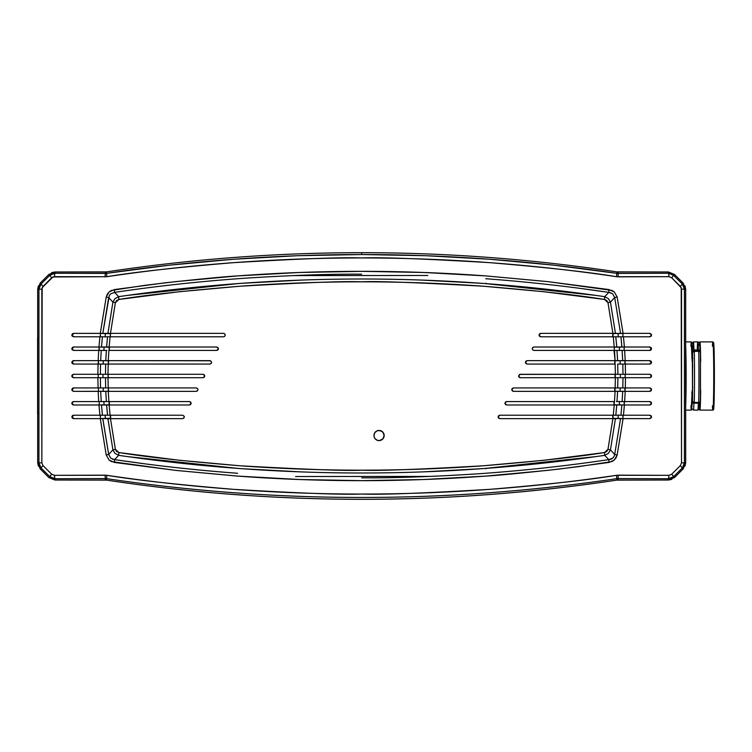 <?xml version="1.0" encoding="UTF-8"?>
<svg xmlns="http://www.w3.org/2000/svg" width="752" height="752" viewBox="0 0 752 752"><rect width="100%" height="100%" fill="white"/><g stroke="black" fill="none" stroke-linecap="round" stroke-linejoin="round"><path stroke-width="1.13" d="M685.674 405.648A34.103 0.893 -90 0 0 686.125 376A34.103 0.893 -90 0 0 685.674 346.352A34.103 0.893 90 0 1 686.125 376A34.103 0.893 90 0 1 685.674 405.648M713.498 342.602L713.526 342.583C714.644 340.872 714.663 409.802 713.554 409.398A0.686 0.677 -142.7 0 1 712.877 410.084A34.103 0.893 90 0 1 712.84 410.103A34.103 0.893 90 0 1 712.407 405.845M712.407 346.155A34.103 0.893 90 0 1 712.811 341.916A34.103 0.893 90 0 1 712.84 341.897L699.886 341.897A34.103 0.893 90 0 1 700.695 361.637L699.886 341.897L712.84 341.897A34.103 0.893 -90 0 0 712.811 341.916M700.356 352.143L699.886 346.155A29.845 0.78 90 0 1 700.347 351.71M700.262 402.151A29.845 0.78 90 0 1 699.886 405.845L699.792 405.591M105.374 273.437L105.261 271.98L106.54 271.886L106.652 273.343L169.924 265.136L233.609 259.252L297.576 255.718L361.684 254.533L361.684 252.691C276.153 252.7 191.102 259.102 106.54 271.886L106.765 276.717L52.931 276.962L42.15 287.668L41.849 462.847L42.996 465.582L51.672 474.211L54.398 475.33L106.765 475.283C148.849 481.524 191.149 486.215 233.665 489.345C276.257 492.485 318.933 494.055 361.684 494.055C404.435 494.055 447.111 492.485 489.702 489.345C532.219 486.215 574.519 481.524 616.602 475.283L668.97 475.33L671.696 474.211L680.372 465.582L681.519 462.847L681.218 287.668L671.696 277.789L668.97 276.67L616.602 276.717C574.519 270.476 532.219 265.785 489.702 262.655C447.111 259.515 404.435 257.945 361.684 257.945C318.933 257.945 276.257 259.515 233.665 262.655C191.149 265.785 148.849 270.476 106.765 276.717C134.326 272.121 176.626 267.43 233.665 262.655C299.305 258.763 341.981 257.193 361.684 257.945C381.377 257.193 424.053 258.763 489.702 262.655C546.779 267.439 589.079 272.121 616.602 276.717L616.715 273.343C532.444 260.831 447.44 254.561 361.684 254.533C275.928 254.561 190.923 260.831 106.652 273.343L54.868 273.267L54.398 276.67L106.765 276.717L106.652 273.343L105.374 273.437L105.261 271.98L54.868 271.98L54.868 273.267L105.374 273.437L104.979 276.839M650.668 377.203L649.474 377.701C651.664 376.564 651.664 375.436 649.474 374.299L649.878 374.299C652.059 375.436 652.059 376.564 649.878 377.701L615.371 377.701L615.155 387.938L513.437 387.938L511.736 389.639L512.234 390.843L513.437 391.35L615.089 391.35L614.779 389.639L614.779 391.35L622.703 391.35L622.111 401.577L616.988 401.577L617.589 391.35L615.089 391.35L614.487 401.577L615.089 391.35L513.437 391.35L511.736 389.639L512.234 388.436L513.437 387.938L615.155 387.938L615.371 377.701L520.262 377.701L518.56 376L519.613 374.421L617.89 374.299L617.693 364.062L649.474 364.062L651.57 362.361L649.878 364.062L625.288 364.062L625.495 374.299L649.878 374.299L625.495 374.299L649.878 374.299L651.072 374.797L651.561 376L651.072 377.203L649.878 377.701L625.495 377.701L625.288 387.938L649.878 387.938L651.072 388.436L651.561 389.639L651.072 390.852L649.878 391.35L625.222 391.35L624.63 401.577L649.878 401.577L651.072 402.076L651.561 403.279L651.072 404.491L649.878 404.99L624.386 404.99L623.455 415.217L649.878 415.217L651.072 415.715L651.439 417.576L649.878 418.629L623.088 418.629L617.138 455.016L614.299 460.017L611.855 461.596L578.391 466.672L547.653 470.376L485.886 476.091C444.554 479.137 403.157 480.66 361.684 480.66C320.108 480.66 278.71 479.137 237.482 476.091L175.714 470.395L111.512 461.596L109.068 460.017L106.229 455.016L100.279 418.629L73.489 418.629L72.173 417.99L72.201 416.928L73.893 418.629L71.807 416.928L72.436 415.593L73.489 415.217L99.913 415.217L98.982 404.99L73.489 404.99L72.295 404.491L71.807 403.279L72.295 402.076L73.489 401.577L98.738 401.577L98.145 391.35L73.489 391.35L71.797 389.639L72.436 388.305L73.489 387.938L98.08 387.938L97.873 377.701L105.477 377.701L105.675 387.938L196.281 387.938L197.485 388.436L197.983 389.639L197.485 390.843L196.281 391.35L108.279 391.35L108.88 401.577L189.466 401.577L190.67 402.076L191.168 403.279L189.466 404.99L109.134 404.99L110.083 415.217L182.642 415.217L184.212 416.27L183.845 418.131L182.642 418.629L110.469 418.629L115.385 449.329L116.598 451.501L118.863 452.535M73.489 364.062L98.08 364.062L97.873 374.299L100.364 374.299L73.489 374.299L72.295 374.797L71.797 376L72.295 377.203L73.489 377.701L97.873 377.701L73.489 377.701C71.308 376.564 71.308 375.436 73.489 374.299L97.873 374.299L73.489 374.299L97.873 374.299L98.08 364.062L73.489 364.062L72.173 363.423L71.807 362.361L73.893 364.062L71.807 362.361L72.436 361.026L73.489 360.65L98.145 360.65L98.738 350.423L73.489 350.423L71.807 348.721L73.893 350.423L72.173 349.783L71.807 348.721L72.436 347.386L73.489 347.01L98.973 347.01L99.913 336.783L73.489 336.783L71.807 335.072L73.893 336.783L72.173 336.135L71.807 335.072L72.436 333.738L73.489 333.371L100.279 333.371L106.229 296.984L109.068 291.983L111.512 290.404L144.976 285.328L175.714 281.624L237.482 275.909C278.813 272.863 320.211 271.34 361.684 271.34C403.26 271.34 444.658 272.863 485.886 275.909L547.653 281.605L611.855 290.404L614.299 291.983L617.138 296.984L623.088 333.371L649.878 333.371L651.439 334.424L651.072 336.285L649.878 336.783L623.455 336.783L624.386 347.01L649.878 347.01L651.194 347.659L651.561 348.721L649.878 350.423L624.63 350.423L625.222 360.65L649.878 360.65L651.194 361.298L651.561 362.361L650.931 363.695L649.878 364.062L625.288 364.062L625.495 374.299L615.371 374.299L615.155 364.062L527.086 364.062L525.385 362.361L525.883 361.157L527.086 360.65L615.089 360.65L614.487 350.423L533.901 350.423L532.698 349.924L532.2 348.721L532.698 347.509L533.901 347.01L614.234 347.01L613.284 336.783L540.726 336.783L539.024 335.072L539.522 333.869L540.726 333.371L612.899 333.371L607.983 302.671L606.77 300.499L604.505 299.465M624.151 350.423L624.151 347.01L624.151 350.423L649.474 350.423L651.57 348.721L650.931 350.056L649.878 350.423L624.63 350.423L625.222 360.65L617.589 360.65L616.988 350.423L614.487 350.423L622.111 350.423L622.703 360.65L622.111 350.423L624.63 350.423L616.988 350.423M506.622 404.99L504.921 403.279L505.419 402.076L506.622 401.577L614.337 401.577L506.622 401.577L504.921 403.279L505.419 404.491L506.622 404.99L614.234 404.99L506.622 404.99M218.447 348.721L216.745 350.423L109.031 350.423L216.745 350.423L217.948 349.924L218.447 348.721L217.948 347.509L216.745 347.01L218.447 348.721M106.041 355.536L105.778 360.65L100.665 360.65L101.257 350.423L106.38 350.423L105.778 360.65L108.279 360.65L108.88 350.423L108.279 360.65L210.579 360.781L211.632 362.361L211.133 363.564L209.93 364.062L108.213 364.062L107.997 374.299L203.106 374.299L204.309 374.797L204.807 376L203.106 377.701L107.997 377.701L108.213 387.938L196.281 387.938C198.481 389.075 198.481 390.213 196.281 391.35L108.279 391.35L108.88 401.577L106.38 401.577L189.466 401.577L191.168 403.279L190.67 404.491L189.466 404.99L109.134 404.99L110.083 415.217L107.611 415.226L182.642 415.217C184.842 416.354 184.842 417.492 182.642 418.629L107.865 418.685M499.798 418.629L498.097 416.928L498.595 415.715L499.798 415.217L613.096 415.217L499.798 415.217L498.097 416.928L498.595 418.131L499.798 418.629L612.899 418.629L499.798 418.629M378.218 440.55L379.046 440.625C375.812 440.164 374.111 438.463 373.96 435.511C374.111 432.56 375.821 430.858 379.074 430.398L378.218 430.464M373.96 435.54L374.346 437.448M374.374 437.523L374.75 438.228M374.9 438.463L377.072 440.211M377.203 440.277L377.927 440.493M377.936 430.529L377.213 430.746M377.062 430.811L374.9 432.56M374.74 432.795L374.374 433.5M374.355 437.476L373.96 435.511L374.825 432.673L373.96 435.474M361.684 497.467L361.684 497.467C276.548 497.486 191.534 491.216 106.652 478.657C276.67 503.718 446.697 503.718 616.715 478.657L616.602 475.283C589.042 479.879 546.742 484.57 489.702 489.345C424.062 493.237 381.386 494.807 361.684 494.055C341.991 494.807 299.315 493.237 233.665 489.345C176.588 484.561 134.288 479.879 106.765 475.283L106.652 478.657L106.765 475.283L104.979 475.161L54.398 475.33L54.868 478.733L105.374 478.563L104.979 475.161L105.374 478.563L106.652 478.657L106.54 480.114C276.633 505.701 446.735 505.701 616.828 480.114L616.715 478.657L617.994 478.563L668.5 478.733L668.97 475.33L618.388 475.161L616.602 475.283L616.715 478.657C531.833 491.216 446.82 497.486 361.684 497.467M712.84 341.897L713.601 342.621L714.391 370.322L713.723 408.58L712.84 410.103L699.886 410.103L700.695 390.363A34.103 0.893 90 0 1 699.886 410.103L712.84 410.103A34.103 0.893 -90 0 0 712.877 410.084A34.103 0.893 -90 0 0 713.733 375.417A34.103 0.893 -90 0 0 712.84 341.897A34.103 0.893 90 0 1 713.733 375.417A34.103 0.893 90 0 1 712.877 410.084A0.686 0.677 37.3 0 0 713.413 409.821M690.938 405.845A34.103 0.893 -90 0 0 691.37 410.103L685.674 410.103L691.37 410.103A34.103 0.893 -90 0 0 692.178 390.363L692.131 391.35M692.169 361.233L692.178 361.637A34.103 0.893 -90 0 0 691.37 341.897L685.674 341.897L691.37 341.897A34.103 0.893 -90 0 0 690.938 346.155M698.834 403.166A1.701 1.363 -178 0 1 698.382 403.213A34.141 0.893 90 0 1 697.847 410.141A34.141 0.893 -90 0 0 698.382 403.213L693.917 403.147A1.701 1.363 -178 0 1 692.216 401.794A1.701 1.363 2 0 0 693.917 403.147A34.066 0.893 90 0 1 693.382 410.066A34.066 0.893 -90 0 0 693.917 403.147L698.354 403.213A1.701 1.363 2 0 0 698.834 403.166M700.441 352.312A1.701 0.968 179 0 0 700.441 352.274A1.701 0.968 179 0 0 698.777 351.344A43.353 1.137 90 0 1 698.74 402.489A1.701 1.043 1.2 0 0 700.413 401.483A1.701 1.043 1.2 0 0 700.413 401.446L700.441 352.312L700.497 396.201M691.577 343.993L692.254 351.269A1.701 1.307 -1.8 0 1 693.955 349.962A1.701 1.307 178.2 0 0 692.254 351.269L692.31 352.077L693.955 349.962L698.392 349.906A34.141 0.893 -90 0 0 697.809 341.859L697.847 341.859A34.141 0.893 90 0 1 698.42 349.906A1.701 1.307 -1.8 0 1 700.093 351.203A1.701 1.307 178.2 0 0 698.42 349.906A34.141 0.893 -90 0 0 697.847 341.859L699.294 342.639C699.463 343.025 699.802 342.104 700.093 351.156L700.121 351.72M691.821 392.553L692.62 392.337M692.479 395.185L692.611 366.666M692.714 366.656L692.216 357.792M691.718 357.914L692.573 358.384M691.652 343.702L692.31 352.077L693.645 350.799L694.275 350.667L694.312 351.381L694.275 350.667L692.601 352.368L694.021 351.4M692.93 402.442L694.246 403.091L694.275 402.442A43.268 1.137 -90 0 0 694.312 351.381L698.749 351.344L698.711 350.592L694.275 350.667L693.955 349.962A34.066 0.893 -90 0 0 693.382 341.934A34.066 0.893 90 0 1 693.955 349.962L698.42 350.3L693.983 350.376L692.31 352.077L692.564 401.389L693.034 402.555L694.246 403.091L698.674 403.166L698.711 402.489L693.588 402.95L692.272 401.089L691.539 407.706M694.002 402.433L692.564 401.389L693.889 402.414L698.711 402.489A43.353 1.137 -90 0 0 698.749 351.344L694.134 351.381L692.601 352.368L692.564 401.389L691.652 408.298M692.799 402.282L692.272 401.089M691.953 400.863L692.705 387.111M692.47 357.961L691.99 351.673M692.507 358.666L691.99 351.795M692.216 357.708L691.99 351.692M693.588 402.95L693.015 402.536M698.354 403.166L698.354 403.213A1.701 1.363 -178 0 1 698.354 403.213A34.141 0.893 90 0 1 697.809 410.141A34.141 0.893 -90 0 0 698.354 403.213L698.354 403.166M692.583 393.136L691.708 393.456M691.99 400.308L692.442 395.533M692.611 366.675L692.517 393.804M692.846 348.853A34.066 0.893 90 0 1 693.382 341.934L691.643 343.532M697.273 348.787A34.141 0.893 90 0 1 697.809 341.859A34.141 0.893 90 0 1 698.392 349.906L693.983 350.376L698.711 350.592A1.701 1.701 -45 0 1 699.943 351.09A1.701 1.701 135 0 0 698.711 350.592L698.749 351.344A1.701 0.968 -1 0 1 698.777 351.344A1.701 0.968 -1 0 1 700.441 352.274A1.701 1.701 135 0 0 699.933 351.081L699.651 350.799M694.312 351.381A43.268 1.137 90 0 1 694.275 402.442M700.15 352.002L700.093 351.203M698.749 351.344A43.353 1.137 90 0 1 698.711 402.489A1.701 1.043 1.2 0 0 698.74 402.489A43.353 1.137 -90 0 0 698.777 351.344A1.701 0.968 179 0 0 698.749 351.344M700.413 401.446A1.701 1.043 -178.8 0 1 700.413 401.483A1.701 1.043 -178.8 0 1 698.74 402.489A1.701 1.043 -178.8 0 1 698.711 402.489L698.674 403.166A1.701 1.701 135 0 0 700.413 401.521M699.83 351.748L699.698 350.084M699.275 345.224L699.426 343.918M699.567 343.57L699.98 348.185M700.056 401.85L699.811 406.776M699.529 408.43L699.106 403.815M699.623 343.476A34.103 0.893 90 0 1 699.886 341.897L699.623 343.476M699.886 410.103A34.103 0.893 90 0 1 699.623 408.524L699.886 410.103M73.489 418.629L100.448 418.629L73.893 418.629L72.841 418.262L72.201 416.928L73.489 415.217L99.913 415.217L98.973 404.99L106.587 404.99L107.611 415.226L102.422 415.226L101.492 404.99L102.422 415.226L73.893 415.217L71.797 416.928L73.489 415.217M380.07 430.492L377.119 430.783L380.08 430.492L381.922 431.253L383.802 433.547L384.093 436.508M383.332 438.35L382.693 439.13L383.332 438.35M380.08 440.531L379.074 440.625L380.08 440.531M378.077 440.531L376.235 439.77M375.464 439.13L374.853 438.397M374.825 432.673L377.119 430.783M223.57 336.783L110.271 336.783L223.57 336.783L224.773 336.285L225.271 335.072L224.773 333.869L223.57 333.371C225.76 334.508 225.76 335.646 223.57 336.783M110.469 333.371L223.57 333.371L110.469 333.371L115.385 302.671L110.469 333.371M118.863 299.465L116.598 300.499L115.385 302.671L112.913 302.135L107.931 333.38L110.271 333.371L107.865 333.38L110.619 333.371L110.215 336.934M118.891 299.456L118.891 299.456C145.578 295.085 185.876 290.686 239.785 286.239L179.155 291.748L118.891 299.456L118.647 296.664L118.891 299.456M361.684 281.821C320.888 281.821 280.252 283.297 239.785 286.239C305.989 282.489 346.625 281.022 361.684 281.821C374.834 280.975 415.471 282.442 483.583 286.239C443.022 283.297 402.386 281.821 361.684 281.821M544.213 291.757L483.583 286.239C537.605 290.695 577.903 295.104 604.476 299.456L544.213 291.757M604.476 299.456L604.711 296.664C442.693 273.117 280.675 273.117 118.647 296.655L114.586 292.378C157.422 286.004 200.69 281.295 244.381 278.249C290.319 275.298 329.423 273.944 361.674 274.17M533.901 350.423L614.365 350.423L533.901 350.423C531.711 349.285 531.711 348.148 533.901 347.01L614.234 347.01L613.284 336.783L615.756 336.774L612.748 336.783L612.748 333.371L613.096 336.783L540.726 336.783L539.522 336.285L539.024 335.072L540.726 333.371L615.503 333.315M614.779 364.062L614.779 362.361L614.779 364.062L527.086 364.062L525.883 363.564L525.385 362.361L527.086 360.65L615.089 360.65L614.017 350.423M617.157 387.947L617.693 387.957L617.89 377.701L623.004 377.701L622.806 387.938L615.155 387.919L617.693 387.957L617.89 377.701L520.262 377.701L519.059 377.203L518.56 376L520.262 374.299L615.033 374.299L615.033 377.701L615.033 374.299L622.712 374.299M613.284 415.217L614.234 404.99L613.284 415.217M604.505 452.535L606.77 451.501L607.983 449.329L612.899 418.629L607.983 449.329L610.455 449.865L615.437 418.62L612.899 418.629L615.503 418.62L612.748 418.629L612.748 415.217L612.889 418.422M604.476 452.544L604.476 452.544C577.79 456.915 537.492 461.314 483.583 465.761L544.213 460.252L604.476 452.544L604.721 455.336L604.476 452.544M361.684 470.179C402.48 470.179 443.116 468.703 483.583 465.761C417.379 469.511 376.743 470.978 361.684 470.179C348.533 471.025 307.897 469.558 239.785 465.761C280.355 468.703 320.982 470.179 361.684 470.179M179.155 460.243L239.785 465.761C185.763 461.305 145.465 456.896 118.891 452.544L179.155 460.243M118.891 452.544L118.656 455.336C280.675 478.883 442.693 478.883 604.721 455.345L608.782 459.622C565.946 465.996 522.678 470.705 478.986 473.751C433.049 476.702 393.945 478.056 361.693 477.83M73.489 350.423L101.257 350.423L100.665 360.65L73.489 360.65L71.807 362.361L73.893 360.65L72.201 362.361L72.841 363.695L73.893 364.062L98.474 364.062L98.474 360.659L98.08 364.062L100.561 364.062L100.364 374.299L100.561 364.062L105.675 364.062L105.477 374.299L107.997 374.299L108.213 364.062L105.675 364.043L105.477 374.299L100.364 374.299L203.106 374.299L204.807 376L204.309 377.203L203.106 377.701L105.477 377.701L107.997 377.701L108.213 387.938L106.22 387.938M109.134 347.01L216.745 347.01L109.134 347.01L110.083 336.783L109.134 347.01M381.856 431.216L379.074 430.398L382.693 431.892L384.197 435.511L382.693 439.13L381.029 440.24M383.802 433.556L384.093 434.515M382.693 439.13L379.074 440.625L381.837 439.817M382.674 431.874L381.978 431.3M384.197 435.474L383.821 433.613M383.774 433.49L382.712 431.911M382.721 439.102L383.774 437.532M383.83 437.41L384.197 435.54M381.988 439.713L382.674 439.149M237.613 473.271C195.999 470.188 154.997 465.638 114.605 459.604L118.656 455.336L115.018 453.39L112.913 449.865L108.683 454.452L106.229 455.016L100.279 418.629L107.893 418.62L112.913 449.865L108.683 454.452L102.798 418.62L107.931 418.62L112.913 449.865L115.385 449.329L110.469 418.629M182.642 415.217L110.271 415.217L110.619 418.629L110.619 415.217M107.639 404.99L106.568 405.027M189.466 401.577L109.002 401.577L109.35 404.99L109.35 401.577M107.085 391.35L108.589 391.284L105.778 391.369L106.38 401.577L101.257 401.577L100.665 391.35L105.778 391.35L106.041 396.464M100.693 374.299L102.977 374.299L102.977 377.701L108.091 377.701L100.627 377.701M107.912 374.299L105.496 374.299L107.912 374.299M106.211 364.053L209.93 364.062C212.12 362.925 212.12 361.787 209.93 360.65L106.314 360.65M102.488 336.774L107.555 336.774L106.605 347.01L101.492 347.01L102.422 336.774L107.555 336.774L106.605 347.01L109.35 347.01L109.35 348.721L109.35 347.01L107.151 347.01M110.271 336.849L107.592 336.708M110.177 336.84L108.702 336.774M107.611 336.717L110.253 336.877L107.611 336.717M615.437 333.38L610.455 302.135L614.685 297.548L620.569 333.38L615.437 333.38L610.455 302.135L607.983 302.671L612.899 333.371M615.728 347.01L616.781 346.973M619.319 347.189L624.151 347.01L619.319 347.189L619.488 350.592L619.319 347.189L614.196 347.189L614.365 350.601L614.196 347.189L621.923 347.01L620.945 336.774L623.455 336.783L624.395 347.01L616.8 347.01L615.756 336.774L620.945 336.774L621.876 347.01L616.8 347.01L615.813 336.774L620.879 336.774M616.283 360.65L614.779 360.716L617.589 360.631L617.326 355.536M615.155 364.062L615.371 374.299L520.262 374.299M620.391 377.701L620.391 374.299L620.391 377.701L622.656 377.701M615.456 377.701L617.871 377.701L615.456 377.701M620.879 415.226L615.813 415.226L616.762 404.99L621.876 404.99L620.945 415.226L615.813 415.226L616.762 404.99L614.017 404.99L614.017 403.279L614.017 404.99L616.217 404.99M613.096 415.151L615.775 415.292M613.19 415.16L614.666 415.226M615.756 415.283L613.115 415.123L615.756 415.283M615.437 418.62L620.569 418.62L614.685 454.452L610.455 449.865L615.437 418.62M127.22 456.577L239.653 468.581L302.492 471.965M421.552 471.946L483.715 468.581L596.204 456.567M109.181 418.629L110.271 418.563M110.365 418.563L108.946 418.62M110.215 414.954L110.619 418.629L102.733 418.62L108.683 454.452L110.676 458.165L114.586 459.622L118.656 455.336L115.018 453.381L112.913 449.865L115.385 449.329L118.863 452.544M107.874 404.99L109.078 404.914M109.002 401.399L109.172 404.811L101.445 404.99L106.587 404.99L107.555 415.226L100.091 415.217L100.448 416.928L100.448 415.217M104.049 404.811L99.217 404.99L104.049 404.811L103.879 401.408L104.049 404.811L109.35 404.99L109.04 402.311M108.279 391.322L100.665 391.35L101.257 401.577L98.738 401.577L98.145 391.35L108.523 391.284M108.589 389.639L108.589 391.35L108.589 389.639M105.675 387.938L100.561 387.938L100.364 377.701L105.477 377.701L105.675 387.938L98.08 387.938L97.873 377.701L100.364 377.701L100.561 387.938L73.489 387.938L98.474 387.938L98.474 391.341L98.474 387.938M72.7 374.797L73.893 374.299C71.713 375.436 71.713 376.564 73.893 377.701L72.7 377.203M72.201 376L72.333 376.649L72.201 376M98.23 377.701L98.23 374.299L98.23 377.701M102.977 374.299L102.977 377.701M108.091 377.701L108.091 374.299L108.335 377.701M73.489 336.783L102.422 336.774L101.492 347.01L98.982 347.01L99.913 336.783L100.448 336.783L73.893 336.783L71.797 335.072L73.489 333.371L101.135 333.409M101.99 391.303L73.489 391.35L72.173 390.702L71.807 389.639L73.489 387.938M105.675 364.043L98.08 364.062M108.589 362.361L108.589 360.65L108.589 362.361M108.241 360.65L100.665 360.65L108.382 360.744L108.297 364.156L108.344 362.257M106.925 350.404L106.38 350.376M109.35 348.721L109.35 350.423L109.35 348.721M106.605 347.01L109.172 347.189L109.002 350.601L109.087 348.787M107.921 333.38L102.798 333.38L108.683 297.548L112.913 302.135L107.931 333.38M610.84 292.791L608.782 292.378L604.711 296.664L608.349 298.61L610.455 302.135L614.685 297.548L617.138 296.984L623.088 333.371L620.569 333.38L614.685 297.548L612.683 293.825L608.782 292.378L609.026 289.567L608.782 292.378L579.125 288.251M596.139 295.423L483.715 283.419L420.894 280.035M301.796 280.054L239.653 283.419L127.163 295.433M485.754 278.729C527.368 281.812 568.371 286.362 608.763 292.396M614.187 333.371L613.096 333.437M613.002 333.437L614.422 333.38M613.153 337.046L612.748 333.371L620.635 333.38L615.503 333.38M615.493 347.01L614.29 347.086M614.779 362.361L614.779 360.65L614.779 362.361M625.495 374.299L623.004 374.299L622.806 364.062L623.004 374.299L617.89 374.299L617.693 364.062L625.288 364.062L624.893 360.669L624.893 364.062M650.668 374.797L649.474 374.299M651.035 376.649L651.166 376M625.138 374.299L625.138 377.701L625.138 374.299M620.391 374.299L615.277 374.299L615.277 377.701L615.277 374.299M617.693 387.957L622.806 387.938L623.004 377.701L625.495 377.701L625.288 387.938L622.806 387.938L649.878 387.938C652.059 389.075 652.059 390.213 649.878 391.35L625.222 391.35L624.63 401.577L624.151 401.577L649.878 401.577C652.059 402.715 652.059 403.852 649.878 404.99L623.728 404.971M614.779 389.639L614.779 387.938L614.779 389.639M617.326 396.464L617.589 391.35L614.986 391.256L615.07 387.844L615.023 389.743M616.443 401.596L616.988 401.624M614.017 403.279L614.017 401.577L614.017 403.279M649.474 418.629C651.664 417.492 651.664 416.354 649.474 415.217L620.945 415.226L621.876 404.99L614.196 404.811L614.365 401.399L614.281 403.213M613.096 415.847L612.908 418.356L620.635 418.62L612.908 418.356L613.153 415.066M608.349 453.39L604.721 455.336L608.782 459.622L612.692 458.165L614.027 456.492L614.685 454.452L610.455 449.865L608.349 453.39M608.782 459.622L609.026 462.414L608.782 459.622C612.015 459.387 613.98 457.658 614.685 454.452L620.569 418.62L623.088 418.629L617.138 455.016L614.685 454.452L617.138 455.016L616.114 457.752L614.29 460.027L609.017 462.405M609.026 462.433L558.341 469.163C520.497 473.271 496.348 475.574 485.877 476.082L423.846 479.522L361.684 480.66L299.522 479.522L237.482 476.082L175.724 470.385L114.342 462.433L114.586 459.622L144.243 463.749M295.592 476.533L430.915 476.411M108.344 389.743L108.297 387.844L108.382 391.256L98.474 391.35L103.268 391.256L103.184 387.844L103.268 391.256M99.217 401.577L99.217 404.99L99.217 401.577L73.489 401.577L106.38 401.577M649.474 404.99C651.664 403.852 651.664 402.715 649.474 401.577L650.668 402.076M649.878 401.577L622.111 401.577L622.703 391.35L625.222 391.35L614.986 391.256L620.099 391.256L620.184 387.853L620.099 391.256L624.893 391.35M649.474 391.35C651.664 390.213 651.664 389.075 649.474 387.938L649.878 387.938M625.288 387.938L624.893 391.341L624.893 387.938L649.474 387.938L650.668 388.436M615.023 362.257L615.07 364.156L614.986 360.744L649.878 360.65L651.561 362.361L649.878 364.062M651.166 362.361L649.474 360.65L650.527 361.026L651.166 362.361M623.728 347.029L649.878 347.01L651.561 348.721L649.878 350.423M651.166 348.721L649.474 347.01L650.527 347.386L651.166 348.721M620.945 336.774L649.878 336.783L622.919 336.783L622.919 335.072L622.919 336.783M649.474 336.783C651.664 335.646 651.664 334.508 649.474 333.371L649.878 333.371C652.059 334.508 652.059 335.646 649.878 336.783M649.878 333.371L622.919 333.371L649.474 333.371L650.668 333.869M609.017 289.595L614.29 291.973L617.138 296.984L614.685 297.548L612.692 293.835M114.342 289.586L114.586 292.378L114.342 289.586L165.026 282.837C202.871 278.729 227.019 276.426 237.491 275.918L299.522 272.478L361.684 271.34L423.846 272.478L485.886 275.918L547.644 281.615L609.026 289.567M427.794 275.467L292.443 275.589M108.683 297.548L112.913 302.135L115.018 298.61L118.647 296.664L114.586 292.378L110.666 293.835L109.341 295.508L102.798 333.38L100.279 333.371L106.229 296.984L108.683 297.548L106.229 296.984L107.254 294.248L109.078 291.973L114.351 289.595M73.893 333.371L72.201 335.072L72.568 334.01L73.893 333.371M101.313 360.678L98.145 360.65L98.738 350.423L99.217 350.423L73.893 350.423L72.841 350.056L72.201 348.721L72.568 347.659L73.893 347.01L71.797 348.721L73.489 347.01L99.64 347.029M73.893 387.938L72.201 389.639L72.568 388.577L73.893 387.938M99.913 404.961L73.489 404.99C71.308 403.852 71.308 402.715 73.489 401.577M73.893 401.577C71.703 402.715 71.703 403.852 73.893 404.99L72.7 404.491M114.351 462.405L109.078 460.027L106.229 455.016L108.683 454.452L110.685 458.175M112.518 459.209L114.586 459.622L114.342 462.414M649.878 415.217C652.059 416.354 652.059 417.492 649.878 418.629L622.233 418.591M614.017 404.99L624.386 404.99L623.455 415.217L622.919 415.217L649.474 415.217L650.668 415.715M42.996 465.582L41.069 467.998L49.745 476.618L51.672 474.211L42.996 465.582L41.849 462.847L41.849 289.153L38.935 289.153L38.935 462.847L41.849 462.847L38.935 462.847L38.935 289.153L37.694 289.153L37.694 462.847L38.935 462.847L37.694 462.847L40.194 468.872L48.842 477.52L49.745 476.618L41.069 467.998L40.194 468.872L42.996 465.582M42.996 286.418L51.672 277.789L49.745 275.382L41.069 284.002L42.996 286.418L41.069 284.002L49.745 275.382L48.842 274.48L40.194 283.128L41.069 284.002L40.194 283.128L37.694 289.153L41.849 289.153L42.996 286.418M668.5 273.267L617.994 273.437L618.388 276.839L668.97 276.67L668.5 271.98L618.106 271.98L617.994 273.437L616.715 273.343L616.828 271.886C532.266 259.102 447.214 252.7 361.684 252.691L361.684 254.533L425.792 255.718L489.759 259.252L553.444 265.136L616.715 273.343L616.602 276.717L618.388 276.839L617.994 273.437L668.5 273.267L673.623 275.382L671.696 277.789L680.372 286.418L682.299 284.002L673.623 275.382L682.299 284.002L683.173 283.128L674.525 274.48L673.623 275.382L674.525 274.48L668.5 271.98L668.97 276.67L671.696 277.789L673.623 275.382L668.5 273.267M684.433 462.847L684.433 289.153L681.519 289.153L681.519 462.847L685.674 462.847L685.674 289.153L684.433 289.153L684.433 462.847L681.519 462.847L680.372 465.582L671.696 474.211L673.623 476.618L682.299 467.998L680.372 465.582L682.299 467.998L673.623 476.618L674.525 477.52L683.173 468.872L682.299 467.998L683.173 468.872L685.674 462.847L684.433 462.847L682.299 467.998M105.778 360.65L108.382 360.744L103.268 360.744L103.184 364.147L103.268 360.744L98.474 360.65L103.268 360.744M99.217 350.423L99.217 347.01L98.85 350.423L106.38 350.423M109.35 347.01L101.445 347.01L109.172 347.189L104.049 347.189L103.879 350.592L104.049 347.189L99.217 347.01L104.049 347.189M110.619 333.371L102.733 333.38L110.459 333.644L105.336 333.644L105.083 337.037L105.336 333.644L100.448 333.371L100.448 335.072L100.448 333.371L105.336 333.644M114.586 292.378L110.676 293.835M608.782 292.378L604.711 296.664L608.349 298.619L610.455 302.135L607.983 302.671L604.505 299.456M624.893 360.65L620.099 360.744L620.184 364.147L620.099 360.744L622.703 360.65L617.589 360.65M614.779 391.35L620.099 391.256M624.151 401.577L624.151 404.99L624.517 401.577L616.988 401.577M616.8 404.99L614.196 404.811L619.319 404.811L619.488 401.408L619.319 404.811L624.151 404.99L619.319 404.811M612.908 418.356L618.031 418.356L618.285 414.963L618.031 418.356L622.919 418.629L622.919 416.928L622.919 418.629L618.031 418.356M604.721 455.336L608.349 453.381L610.455 449.865L607.983 449.329L604.505 452.544M104.237 418.422L100.458 418.629L100.448 416.928L100.448 418.629L105.336 418.356L105.083 414.963L105.336 418.356L110.459 418.356L110.271 415.847M651.035 403.937L651.166 403.279M651.035 390.297L651.166 389.639M618.031 333.644L618.285 337.037L618.031 333.644L622.919 333.371L622.919 335.072L622.919 333.371L612.908 333.644L613.096 336.153M651.035 335.73L651.166 335.072M100.448 336.783L100.448 335.072L100.091 336.783L102.422 336.774M72.333 402.63L72.201 403.279M98.973 404.99L101.445 404.99M100.279 418.629L102.78 418.62M622.919 415.217L622.919 416.928L623.276 415.217L620.945 415.226M651.035 417.576L651.166 416.928M54.868 478.733L54.868 480.02L105.261 480.02L105.374 478.563L54.868 478.733L49.745 476.618L48.842 477.52L54.868 480.02L54.398 475.33L51.672 474.211L49.745 476.618L54.868 478.733M617.994 478.563L618.106 480.02L668.5 480.02L668.5 478.733L617.994 478.563L618.106 480.02L616.828 480.114L616.715 478.657L617.994 478.563L618.388 475.161M109.134 347.988L109.172 347.189M110.271 336.153L110.459 333.644M118.647 296.664L115.018 298.619L112.913 302.135L115.385 302.671L118.863 299.456M620.099 360.744L614.986 360.744M614.234 404.012L614.196 404.811M104.359 418.413L105.233 418.366M105.374 478.563L106.652 478.657L106.54 480.114L105.261 480.02L105.374 478.563M54.868 273.267L54.868 271.98L48.842 274.48L49.745 275.382L51.672 274.001L54.868 273.267L49.745 275.382L51.672 277.789L54.398 276.67L54.868 273.267M684.433 289.153L685.674 289.153L683.173 283.128L680.372 286.418L681.519 289.153L684.433 289.153L682.299 284.002M668.5 478.733L668.5 480.02L674.525 477.52L671.696 474.211L668.97 475.33L668.5 478.733L673.623 476.618M623.088 418.629L621.697 418.629M621.923 404.99L624.395 404.99M622.054 391.322L625.222 391.35M624.461 391.341L625.203 391.35M625.203 360.65L624.461 360.659M625.222 360.65L621.378 360.697M624.395 347.01L621.923 347.01M623.088 333.371L620.588 333.38M100.279 333.371L101.67 333.371M101.445 347.01L98.973 347.01M98.907 360.659L98.164 360.65M38.935 462.847L41.069 467.998M41.069 284.002L38.935 289.153M617.994 273.437L616.715 273.343L616.828 271.886L618.106 271.98L617.994 273.437M685.016 285.892L685.674 289.153L685.674 462.847L685.016 466.108M683.173 468.872L674.525 477.52M671.762 479.362L668.5 480.02L616.828 480.114C574.584 486.506 532.19 491.3 489.618 494.506C447.036 497.711 404.388 499.309 361.684 499.309C318.98 499.309 276.332 497.711 233.75 494.506C191.187 491.3 148.783 486.506 106.54 480.114L54.868 480.02M48.842 477.52L40.194 468.872M38.352 466.108L37.694 462.847L37.694 289.153L38.352 285.892M40.194 283.128L48.842 274.48M51.606 272.638L54.868 271.98L106.54 271.886C148.783 265.494 191.177 260.7 233.75 257.494C276.332 254.289 318.98 252.691 361.684 252.691C404.388 252.691 447.036 254.289 489.618 257.494C532.181 260.7 574.584 265.494 616.828 271.886L668.5 271.98M674.525 274.48L683.173 283.128M486.055 283.175L486.055 283.711M485.886 468.825L485.886 468.289M713.695 343.203L714.4 375.427L713.723 408.552M692.169 390.767L691.238 409.765M700.272 401.963L699.886 405.845M692.178 361.637L691.238 342.235M38.098 337.281L37.722 338.485M38.098 413.515L37.732 414.164M37.694 338.485L37.6 338.485A1.701 1.701 0 0 1 37.694 337.921M37.6 413.515L37.694 414.079A1.701 1.701 0 0 1 37.6 413.515L37.6 338.485L37.694 413.515M700.056 401.916L699.435 409.116L697.847 410.141L693.382 410.066L691.643 408.468M699.943 351.09L700.441 352.284L700.413 401.483L698.674 403.166L694.246 403.091M692.902 358.422L691.727 357.924M692.507 394.283L691.99 400.205M692.517 393.775L692.479 395.204M693.382 341.934L697.809 341.859M110.516 418.441L108.354 418.657M109.266 404.867L107.057 405.008M612.852 333.559L615.014 333.343M614.102 347.133L616.311 346.992M99.179 391.331L98.164 391.35M101.135 418.591L100.091 418.629M622.233 333.409L623.276 333.371M712.84 346.155L713.432 345.788"/></g></svg>

